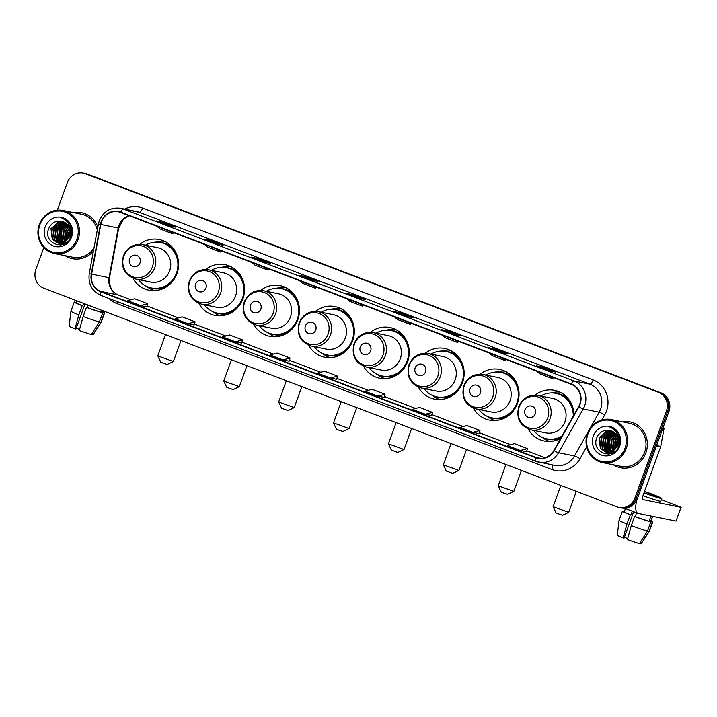 <?xml version="1.0" encoding="UTF-8"?>
<svg xmlns="http://www.w3.org/2000/svg" width="717" height="717" viewBox="0 0 717 717"><rect width="100%" height="100%" fill="white"/><g stroke="black" fill="none" stroke-linecap="round" stroke-linejoin="round"><path stroke-width="1.08" d="M528.187 429.026A25.857 24.45 -78.5 0 0 544.302 441.036A25.857 24.45 -78.5 0 0 560.757 438.32M473.292 408.081A25.857 24.45 -78.5 0 0 489.397 420.09A25.857 24.45 -78.5 0 0 517.423 403.483A25.857 24.45 -78.5 0 0 499.695 369.416A25.857 24.45 -78.5 0 0 480.175 374.193M418.396 387.135A25.857 24.45 -78.5 0 0 434.502 399.145A25.857 24.45 -78.5 0 0 462.519 382.537A25.857 24.45 -78.5 0 0 444.791 348.471A25.857 24.45 -78.5 0 0 425.28 353.248M363.492 366.199A25.857 24.45 -78.5 0 0 379.607 378.209A25.857 24.45 -78.5 0 0 407.623 361.592A25.857 24.45 -78.5 0 0 389.896 327.526A25.857 24.45 -78.5 0 0 370.375 332.303M308.597 345.253A25.857 24.45 -78.5 0 0 324.702 357.263A25.857 24.45 -78.5 0 0 352.719 340.647A25.857 24.45 -78.5 0 0 334.991 306.58A25.857 24.45 -78.5 0 0 315.48 311.357M253.693 324.308A25.857 24.45 -78.5 0 0 269.807 336.318A25.857 24.45 -78.5 0 0 297.824 319.701A25.857 24.45 -78.5 0 0 280.096 285.635A25.857 24.45 -78.5 0 0 260.576 290.412M198.797 303.363A25.857 24.45 -78.5 0 0 214.903 315.372A25.857 24.45 -78.5 0 0 242.929 298.756A25.857 24.45 -78.5 0 0 225.192 264.698A25.857 24.45 -78.5 0 0 205.68 269.467M132.851 278.205A25.857 24.45 -78.5 0 0 148.957 290.215A25.857 24.45 -78.5 0 0 176.974 273.598A25.857 24.45 -78.5 0 0 159.246 239.532A25.857 24.45 -78.5 0 0 139.734 244.309M573.95 414.928A25.857 24.45 -78.5 0 0 554.591 390.353A25.857 24.45 -78.5 0 0 535.07 395.13M609.181 438.481A19.511 18.454 -78.5 0 0 608.374 449.649A19.511 18.454 -78.5 0 1 609.181 438.481M608.572 450.491A19.511 18.454 -78.5 0 0 609.011 451.97A19.511 18.454 -78.5 0 1 608.572 450.491M609.782 453.915A19.511 18.454 -78.5 0 1 609.316 452.812A19.511 18.454 -78.5 0 0 609.782 453.915L608.76 452.732A20.004 18.911 -78.5 0 0 609.307 454.004M61.053 229.377A19.511 18.454 -78.5 0 0 60.246 240.536A19.511 18.454 -78.5 0 1 61.053 229.377M60.443 241.378A19.511 18.454 -78.5 0 0 60.882 242.866A19.511 18.454 -78.5 0 1 60.443 241.378M61.187 243.708A19.511 18.454 -78.5 0 0 61.662 244.811A19.511 18.454 -78.5 0 1 61.187 243.708M616.073 430.442A19.511 18.454 -78.5 0 0 615.365 431.087A19.511 18.454 -78.5 0 1 616.073 430.442M612.963 433.875A19.511 18.454 -78.5 0 0 611.951 435.452A19.511 18.454 -78.5 0 1 612.963 433.875M611.198 436.877A19.511 18.454 -78.5 0 0 610.427 438.741A19.511 18.454 -78.5 0 1 611.198 436.877M67.945 221.329A19.511 18.454 -78.5 0 0 67.237 221.983A19.511 18.454 -78.5 0 1 67.945 221.329M64.844 224.771A19.511 18.454 -78.5 0 0 63.822 226.348A19.511 18.454 -78.5 0 1 64.844 224.771M63.069 227.773A19.511 18.454 -78.5 0 0 62.298 229.628A19.511 18.454 -78.5 0 1 63.069 227.773M43.791 247.598L35.85 269.52A14.636 13.838 -78.5 0 0 43.827 288.207L616.978 506.856A14.636 13.838 -78.5 0 0 619.049 507.457L621.531 507.968A14.636 13.838 -78.5 0 0 637.395 498.557L668.907 411.513A14.636 13.838 -78.5 0 0 660.931 392.826L87.779 174.168A14.636 13.838 -78.5 0 0 85.708 173.577L84.463 173.317A14.636 13.838 -78.5 0 1 86.533 173.917A14.636 13.838 -78.5 0 0 84.463 173.317L83.217 173.066A14.636 13.838 -78.5 0 0 67.362 182.468L57.342 210.153M619.049 507.457A14.636 13.838 -78.5 0 0 634.904 498.055L666.416 411.011A14.636 13.838 -78.5 0 0 658.439 392.324L86.533 173.917L659.685 392.575A14.636 13.838 -78.5 0 1 667.661 411.262A14.636 13.838 -78.5 0 0 659.685 392.575L660.931 392.826M634.904 498.055L636.149 498.306L667.661 411.262L636.149 498.306A14.636 13.838 -78.5 0 1 620.286 507.717A14.636 13.838 -78.5 0 0 636.149 498.306L637.395 498.557M65.148 255.691A23.419 22.137 -78.5 0 0 72.408 258.658A23.419 22.137 -78.5 0 0 93.389 251.165A23.419 22.137 -78.5 0 1 72.408 258.658A23.419 22.137 -78.5 0 1 65.148 255.691M613.277 464.795A23.419 22.137 -78.5 0 0 620.537 467.762A23.419 22.137 -78.5 0 0 645.909 452.723A23.419 22.137 -78.5 0 0 629.858 421.865A23.419 22.137 -78.5 0 0 622.015 421.766A23.419 22.137 -78.5 0 1 629.858 421.865L629.858 421.865A23.419 22.137 -78.5 0 1 645.909 452.723A23.419 22.137 -78.5 0 1 620.537 467.762A23.419 22.137 -78.5 0 1 613.277 464.795M101.5 221.822A15.613 14.761 101.5 0 1 118.413 211.793A15.613 14.761 101.5 0 1 120.617 212.429L571.198 384.33A15.613 14.761 101.5 0 1 578.574 406.727L553.891 450.491A15.613 14.761 101.5 0 1 538.108 458.055A15.613 14.761 101.5 0 1 535.904 457.419L100.846 291.443A15.613 14.761 101.5 0 1 91.633 274.145L100.783 224.448A15.613 14.761 101.5 0 1 101.5 221.822M101.151 221.696A15.998 15.129 -78.5 0 0 100.425 224.385L91.265 274.073A15.998 15.129 -78.5 0 0 100.712 291.81L535.778 457.787A15.998 15.129 -78.5 0 0 554.214 450.688L578.888 406.915A15.998 15.129 -78.5 0 0 571.332 383.962L120.752 212.071A15.998 15.129 -78.5 0 0 101.151 221.696M608.894 446.512A19.511 18.454 101.5 0 1 610.113 438.67A19.511 18.454 101.5 0 1 610.292 438.186M60.775 237.408A19.511 18.454 101.5 0 1 61.985 229.565A19.511 18.454 101.5 0 1 62.164 229.082M63.06 227.11A19.511 18.454 101.5 0 1 63.661 226.034M64.36 224.941A19.511 18.454 101.5 0 1 64.781 224.358M65.166 223.856A19.511 18.454 101.5 0 1 65.776 223.121M67.066 221.777A19.511 18.454 101.5 0 1 67.765 221.159L66.824 221.508M611.189 436.214A19.511 18.454 101.5 0 1 611.789 435.147M612.488 434.054A19.511 18.454 101.5 0 1 612.91 433.462M613.295 432.96A19.511 18.454 101.5 0 1 613.904 432.234M615.195 430.89A19.511 18.454 101.5 0 1 615.894 430.263M549.195 370.77L555.424 372.033L542.473 367.095L536.253 365.831L549.195 370.77M542.124 368.063L542.473 367.095M501.721 352.656L507.95 353.92L494.999 348.982L488.779 347.718L501.721 352.656M494.649 349.95L494.999 348.982M454.246 334.543L460.475 335.807L447.525 330.869L441.305 329.605L454.246 334.543M447.175 331.837L447.525 330.869M406.772 316.43L413.001 317.694L400.05 312.755L393.821 311.492L406.772 316.43M399.701 313.723L400.05 312.755M169.391 225.873L175.62 227.137L162.669 222.198L156.449 220.935L169.391 225.873M162.32 223.166L162.669 222.198M216.875 243.986L223.095 245.25L210.153 240.312L203.924 239.048L216.875 243.986L203.987 239.066A3.899 1.255 110.9 0 0 203.924 239.048M209.794 241.279L210.153 240.312M264.349 262.099L270.569 263.363L257.627 258.425L251.398 257.161L264.349 262.099M257.269 259.393L257.627 258.425M311.823 280.213L318.052 281.476L305.101 276.529L298.872 275.265L311.823 280.213M304.752 277.506L305.101 276.529M359.298 298.317L365.527 299.581L352.576 294.642L346.347 293.378L359.298 298.317M352.226 295.619L352.576 294.642M97.844 227.002A23.419 22.137 -78.5 0 0 81.729 212.761A23.419 22.137 -78.5 0 0 73.887 212.662A23.419 22.137 -78.5 0 1 81.729 212.761A23.419 22.137 -78.5 0 1 97.844 227.002M658.439 392.324L85.287 173.666A14.636 13.838 -78.5 0 0 83.217 173.066M425.387 414.265L431.553 415.51L432.494 412.374L419.544 407.435L412.445 409.326L425.387 414.265L432.494 412.374M472.87 432.369L479.028 433.624L479.969 430.487L467.018 425.548L459.92 427.431L472.87 432.369L479.969 430.487M520.345 450.482L527.443 448.6L514.492 443.653L507.394 445.544L520.345 450.482L526.511 451.728M282.964 359.925L289.13 361.18L290.062 358.034L277.12 353.096L270.013 354.987L282.964 359.925L290.062 358.034M235.49 341.812L242.588 339.93L229.646 334.982L222.539 336.873L235.49 341.812L241.656 343.058M188.015 323.699L194.182 324.953L195.114 321.816L182.163 316.878L175.065 318.76L188.015 323.699L195.114 321.816M140.541 305.594L146.698 306.84L147.639 303.703L134.688 298.765L127.59 300.656L140.541 305.594L147.639 303.703M377.913 396.151L384.079 397.397L385.02 394.26L372.069 389.322L364.971 391.213L377.913 396.151L385.02 394.26M330.438 378.038L336.667 379.302L337.546 376.147L324.595 371.209L317.488 373.1L330.438 378.038L337.546 376.147M346.983 298.792L349.878 301.364L362.829 306.302L363.367 305.039M359.934 303.73L362.829 306.302M299.509 280.679L302.404 283.251L315.346 288.189L315.892 286.925M312.46 285.617L315.346 288.189M252.034 262.565L254.929 265.138L267.871 270.076L268.409 268.821M264.985 267.513L267.871 270.076M204.56 244.461L207.455 247.024L220.397 251.963L220.935 250.708M217.511 249.399L220.397 251.963M157.086 226.348L159.972 228.911L172.922 233.859L173.46 232.595M170.037 231.286L172.922 233.859M394.467 316.905L397.352 319.477L410.303 324.416L410.841 323.152M407.408 321.843L410.303 324.416M441.941 335.018L444.827 337.582L457.778 342.529L458.315 341.265M454.883 339.957L457.778 342.529M489.415 353.131L492.301 355.695L505.252 360.633L505.79 359.378M502.366 358.07L505.252 360.633M536.89 371.236L539.776 373.808L552.726 378.746L553.264 377.492M549.84 376.183L552.726 378.746M242.588 339.93L241.656 343.067M527.443 448.6L526.502 451.737M79.587 329.408A9.76 0.493 19.9 0 0 76.208 328.261M76.8 300.781L76.092 302.744A14.152 0.717 19.9 0 0 82.787 305.836L82.159 305.702L78.843 314.871L74.971 328.834L75.93 329.031L85.018 303.918M83.154 316.511A16.097 0.807 19.9 0 0 99.376 321.933L91.337 334.507A12.682 0.636 19.9 0 1 79.282 330.483L83.154 316.511L86.47 307.351L87.107 307.476L87.985 305.048M87.107 307.476A14.152 0.717 19.9 0 0 100.945 312.101L102.692 312.773L99.376 321.933M101.617 310.246L100.945 312.101M91.48 334.283L92.887 334.821L100.936 322.247L104.252 313.087L102.504 312.424L103.087 310.811M102.504 312.424A14.152 0.717 19.9 0 0 102.692 312.37L103.239 310.873M74.971 328.834A12.682 0.636 19.9 0 1 69.173 326.154L70.938 311.25A16.097 0.807 19.9 0 1 70.938 311.241L74.254 302.081A16.097 0.807 19.9 0 1 74.532 302.027L76.127 302.637M74.254 302.081A16.097 0.807 19.9 0 0 82.159 305.702M86.47 307.351A16.097 0.807 19.9 0 0 102.692 312.773M104.252 313.087A16.097 0.807 19.9 0 0 104.53 313.042A16.097 0.807 19.9 0 0 102.827 312.012M70.938 311.25A16.097 0.807 19.9 0 0 78.843 314.871M100.936 322.247A16.097 0.807 19.9 0 0 101.214 322.211A16.097 0.807 19.9 0 0 101.214 322.202L104.53 313.042M92.887 334.821A12.682 0.636 19.9 0 0 93.022 334.794L101.214 322.211M83.665 303.408L82.787 305.836M76.952 238.994A20.981 19.834 -78.5 0 0 65.525 212.214A20.981 19.834 -78.5 0 0 39.829 224.833A20.981 19.834 -78.5 0 0 51.257 251.613A20.981 19.834 -78.5 0 0 76.952 238.994M78.126 239.388A21.958 20.757 -78.5 0 0 63.069 210.466A21.958 20.757 -78.5 0 0 39.283 224.573A21.958 20.757 -78.5 0 0 54.331 253.495A21.958 20.757 -78.5 0 0 78.126 239.388M97.279 230.049A21.958 20.757 -78.5 0 0 81.442 214.195L63.069 210.466M61.474 221.571A21.958 20.757 -78.5 0 0 61.053 222.091M60.846 222.369A21.958 20.757 -78.5 0 0 59.941 223.659M59.529 224.331A21.958 20.757 -78.5 0 0 57.647 228.302M70.033 238.573L69.952 236.09M70.526 233.231L71.843 230.524M70.436 237.829L71.96 231.25M68.133 238.662L68.751 232.281L69.934 230.023M68.518 238.053L70.033 230.757M66.771 240.329L66.771 231.878L69.37 227.916M67.093 239.989L67.273 231.976L69.522 228.365M65.525 241.387L64.799 231.474L68.671 226.42M65.83 241.163L65.292 231.573L68.85 226.76M64.351 242.122L62.818 231.071L67.9 225.237M64.638 241.961L63.311 231.179L68.097 225.514M63.213 242.642L62.146 241.432L60.846 230.677L67.084 224.278M63.499 242.525L62.639 241.539L61.339 230.775L67.29 224.502M62.119 242.982L60.165 241.037L58.866 230.274L66.233 223.489M62.388 242.911L60.667 241.136L59.359 230.372L66.457 223.668M61.044 243.188L58.194 240.634L56.894 229.87L65.355 222.826M61.312 243.153L58.686 240.733L57.387 229.969L65.579 222.978M63.947 244.067L61.931 243.888M59.995 243.269L56.213 240.231L54.913 229.467L63.365 222.431L64.449 222.297M60.255 243.26L56.706 240.329L55.406 229.574L64.682 222.413A20.004 18.911 -78.5 0 0 64.055 223.148M67.264 241.961L63.661 243.484L59.215 243.305M58.973 243.233L54.241 239.828L52.933 229.073L61.393 222.028L63.526 221.867M65.695 243.144L59.95 243.484M59.224 243.251L54.734 239.926L53.434 229.171L61.886 222.127L63.759 221.965M70.042 233.007A11.024 10.423 -78.5 0 0 61.841 221.365A11.024 10.423 -78.5 0 0 60.855 221.221C55.424 220.755 51.445 223.05 48.908 228.123C41.936 243.43 66.045 252.205 70.965 236.646C72.551 232.317 72.274 228.131 70.123 224.089C68.088 220.809 65.247 218.748 61.617 217.896C68.115 220.935 70.92 225.972 70.042 233.007L69.477 235.911L61.689 243.081L57.978 243.081L52.26 239.424L50.961 228.669L59.412 221.625L62.576 221.544M70.338 230.103L69.97 236.01L62.182 243.18L57.978 243.081M58.22 243.126L52.753 239.532L51.454 228.768L59.905 221.732L62.818 221.616M70.311 229.503L71.243 228.427M70.365 230.229L71.413 228.875M69.988 227.352L70.526 226.913M70.087 227.8L70.705 227.253M69.191 225.057L71.978 231.421M68.796 224.26L71.718 228.472M60.855 221.221L61.85 221.365M45.18 226.877A14.932 14.116 -78.5 0 0 53.318 245.94A14.932 14.116 -78.5 0 0 71.601 236.951A14.932 14.116 -78.5 0 0 63.463 217.896A14.932 14.116 -78.5 0 0 45.18 226.877M54.331 253.495L72.704 257.224A21.958 20.757 -78.5 0 0 93.954 248.118M54.205 226.689L57.96 222.27M60.425 245.008L58.902 243.26M58.767 243.072L58.211 242.221M57.889 241.638L56.32 236.485M58.158 227.495L61.913 223.077M62.513 222.62L63.517 221.965M66.098 220.764L66.995 220.486M62.558 243.637L62.254 243.171M61.841 242.436L60.273 237.291M62.11 228.293L65.865 223.874M67.739 222.611L68.698 222.118M61.626 244.82L60.542 243.493M60.38 243.251L59.789 242.31M59.412 241.593L58.991 229.772L63.257 223.74M63.965 223.175L64.889 222.539M61.393 241.996L60.963 230.166L65.238 224.134M173.38 361.529L167.142 364.442L162.849 363.044L160.725 362.112L157.794 355.892L173.38 361.529L180.989 340.53M139.985 262.933A5.853 5.539 -78.5 0 0 136.795 255.458A5.853 5.539 -78.5 0 0 129.625 258.98A5.853 5.539 -78.5 0 0 132.815 266.455A5.853 5.539 -78.5 0 0 139.985 262.933M135.683 279.056L150.606 282.086A17.567 16.608 -78.5 0 0 169.642 270.802A17.567 16.608 -78.5 0 0 157.597 247.661L142.674 244.631C133.64 243.529 127.205 247.284 123.378 255.906C120.635 267.602 124.74 275.319 135.683 279.056A17.567 16.608 -78.5 0 0 154.72 267.773A17.567 16.608 -78.5 0 0 142.674 244.631M138.471 279.621A23.177 21.913 -78.5 0 0 151.359 287.965A23.177 21.913 -78.5 0 0 176.472 273.078A23.177 21.913 -78.5 0 0 160.581 242.543A23.177 21.913 -78.5 0 0 145.461 245.196M151.359 287.965L151.986 288.091A23.177 21.913 -78.5 0 0 177.09 273.204A23.177 21.913 -78.5 0 0 177.744 271.125M178.309 268.346A23.177 21.913 -78.5 0 0 161.208 242.669L160.581 242.543M165.484 334.615L157.794 355.892M154.406 290.663A25.373 23.984 101.5 0 1 147.532 287.006L146.913 286.522M155.93 242.14L156.691 241.934A25.373 23.984 101.5 0 1 164.444 241.253M233.088 389.6L226.671 387.279L223.749 381.05L239.344 386.669L233.088 389.6M205.931 288.091A5.853 5.539 -78.5 0 0 202.741 280.616A5.853 5.539 -78.5 0 0 195.571 284.138A5.853 5.539 -78.5 0 0 198.761 291.613A5.853 5.539 -78.5 0 0 205.931 288.091M201.638 304.214L216.552 307.243A17.567 16.608 -78.5 0 0 235.588 295.96A17.567 16.608 -78.5 0 0 223.543 272.818L208.629 269.789C199.586 268.687 193.151 272.442 189.324 281.064C186.581 292.76 190.686 300.477 201.638 304.214A17.567 16.608 -78.5 0 0 220.666 292.93A17.567 16.608 -78.5 0 0 208.629 269.789M204.417 304.779A23.177 21.913 -78.5 0 0 217.305 313.123A23.177 21.913 -78.5 0 0 242.418 298.236A23.177 21.913 -78.5 0 0 226.527 267.701A23.177 21.913 -78.5 0 0 211.407 270.354M217.305 313.123L217.932 313.248A23.177 21.913 -78.5 0 0 243.045 298.362A23.177 21.913 -78.5 0 0 243.69 296.282M244.255 293.504A23.177 21.913 -78.5 0 0 227.155 267.826L226.527 267.701M220.352 315.821A25.373 23.984 101.5 0 1 213.487 312.164L212.859 311.68M221.876 267.298L222.637 267.091A25.373 23.984 101.5 0 1 230.39 266.41M287.983 410.536L281.575 408.215L278.644 401.986L294.239 407.615L287.983 410.536M260.827 309.036A5.853 5.539 -78.5 0 0 257.636 301.561A5.853 5.539 -78.5 0 0 250.466 305.083A5.853 5.539 -78.5 0 0 253.657 312.558A5.853 5.539 -78.5 0 0 260.827 309.036M256.534 325.159L271.456 328.189A17.567 16.608 -78.5 0 0 290.484 316.905A17.567 16.608 -78.5 0 0 278.447 293.764L263.524 290.735C254.49 289.632 248.055 293.387 244.219 302.009C241.477 313.705 245.581 321.422 256.534 325.159A17.567 16.608 -78.5 0 0 275.57 313.876A17.567 16.608 -78.5 0 0 263.524 290.735M259.312 325.724A23.177 21.913 -78.5 0 0 272.209 334.068A23.177 21.913 -78.5 0 0 297.322 319.182A23.177 21.913 -78.5 0 0 281.431 288.646A23.177 21.913 -78.5 0 0 266.303 291.299M272.209 334.068L272.827 334.194A23.177 21.913 -78.5 0 0 297.94 319.307A23.177 21.913 -78.5 0 0 298.595 317.228M299.159 314.449A23.177 21.913 -78.5 0 0 282.05 288.772L281.431 288.646M275.256 336.766A25.373 23.984 101.5 0 1 268.382 333.109L267.764 332.625M276.78 288.243L277.533 288.037A25.373 23.984 101.5 0 1 285.285 287.347M349.125 428.569L342.887 431.482L338.594 430.092L336.47 429.16L333.548 422.931L349.125 428.569L356.734 407.579M315.731 329.981A5.853 5.539 -78.5 0 0 312.54 322.507A5.853 5.539 -78.5 0 0 305.37 326.029A5.853 5.539 -78.5 0 0 308.561 333.504A5.853 5.539 -78.5 0 0 315.731 329.981M311.429 346.105L326.352 349.134A17.567 16.608 -78.5 0 0 345.388 337.85A17.567 16.608 -78.5 0 0 333.342 314.709L318.42 311.68C309.385 310.578 302.95 314.333 299.123 322.946C296.381 334.642 300.486 342.359 311.429 346.105A17.567 16.608 -78.5 0 0 330.465 334.821A17.567 16.608 -78.5 0 0 318.42 311.68M314.216 346.67A23.177 21.913 -78.5 0 0 327.104 355.014A23.177 21.913 -78.5 0 0 352.217 340.118A23.177 21.913 -78.5 0 0 336.327 309.592A23.177 21.913 -78.5 0 0 321.207 312.245M327.104 355.014L327.732 355.139A23.177 21.913 -78.5 0 0 352.836 340.252A23.177 21.913 -78.5 0 0 353.49 338.164M354.055 335.386A23.177 21.913 -78.5 0 0 336.954 309.717L336.327 309.592M341.229 401.663L333.548 422.931M330.152 357.711A25.373 23.984 101.5 0 1 323.277 354.055L322.659 353.571M331.675 309.179L332.437 308.982A25.373 23.984 101.5 0 1 340.19 308.292M397.783 452.427L391.374 450.106L388.444 443.877L404.038 449.496L397.783 452.427M370.626 350.918A5.853 5.539 -78.5 0 0 367.436 343.452A5.853 5.539 -78.5 0 0 360.266 346.974A5.853 5.539 -78.5 0 0 363.456 354.44A5.853 5.539 -78.5 0 0 370.626 350.918M366.333 367.05L381.256 370.08A17.567 16.608 -78.5 0 0 400.283 358.796A17.567 16.608 -78.5 0 0 388.247 335.655L373.324 332.625C364.281 331.514 357.855 335.269 354.019 343.891C351.276 355.587 355.381 363.304 366.333 367.05A17.567 16.608 -78.5 0 0 385.361 355.766A17.567 16.608 -78.5 0 0 373.324 332.625M369.112 367.615A23.177 21.913 -78.5 0 0 382.009 375.95A23.177 21.913 -78.5 0 0 407.113 361.063A23.177 21.913 -78.5 0 0 391.231 330.537A23.177 21.913 -78.5 0 0 376.102 333.19M382.009 375.95L382.627 376.084A23.177 21.913 -78.5 0 0 407.74 361.189A23.177 21.913 -78.5 0 0 408.385 359.109M408.95 356.331A23.177 21.913 -78.5 0 0 391.849 330.662L391.231 330.537M385.056 378.648A25.373 23.984 101.5 0 1 378.182 374.991L377.563 374.516M386.571 330.125L387.332 329.928A25.373 23.984 101.5 0 1 395.085 329.237M452.687 473.372L446.27 471.051L443.339 464.822L458.934 470.442L452.687 473.372M425.522 371.863A5.853 5.539 -78.5 0 0 422.34 364.388A5.853 5.539 -78.5 0 0 415.17 367.911A5.853 5.539 -78.5 0 0 418.352 375.385A5.853 5.539 -78.5 0 0 425.522 371.863M421.229 387.987L436.151 391.025A17.567 16.608 -78.5 0 0 455.187 379.732A17.567 16.608 -78.5 0 0 443.142 356.6L428.219 353.571C419.185 352.459 412.75 356.215 408.914 364.836C406.172 376.533 410.276 384.249 421.229 387.987A17.567 16.608 -78.5 0 0 440.265 376.703A17.567 16.608 -78.5 0 0 428.219 353.571M424.016 388.551A23.177 21.913 -78.5 0 0 436.904 396.895A23.177 21.913 -78.5 0 0 462.017 382.009A23.177 21.913 -78.5 0 0 446.126 351.482A23.177 21.913 -78.5 0 0 430.998 354.135M436.904 396.895L437.522 397.021A23.177 21.913 -78.5 0 0 462.635 382.134A23.177 21.913 -78.5 0 0 463.29 380.055M463.854 377.276A23.177 21.913 -78.5 0 0 446.745 351.608L446.126 351.482M451.029 443.554L443.339 464.822M439.951 399.593A25.373 23.984 101.5 0 1 433.077 395.936L432.459 395.461M441.475 351.07L442.228 350.873A25.373 23.984 101.5 0 1 449.98 350.183M513.82 491.405L507.582 494.318L503.289 492.929L501.165 491.996L498.243 485.767L513.82 491.405L521.429 470.406M480.426 392.808A5.853 5.539 -78.5 0 0 477.235 385.334A5.853 5.539 -78.5 0 0 470.065 388.856A5.853 5.539 -78.5 0 0 473.256 396.331A5.853 5.539 -78.5 0 0 480.426 392.808M476.133 408.932L491.055 411.961A17.567 16.608 -78.5 0 0 510.083 400.678A17.567 16.608 -78.5 0 0 498.037 377.536L483.124 374.507C474.08 373.405 467.645 377.16 463.818 385.782C461.076 397.478 465.181 405.195 476.133 408.932A17.567 16.608 -78.5 0 0 495.16 397.648A17.567 16.608 -78.5 0 0 483.124 374.507M478.911 409.497A23.177 21.913 -78.5 0 0 491.799 417.841A23.177 21.913 -78.5 0 0 516.912 402.954A23.177 21.913 -78.5 0 0 501.022 372.419A23.177 21.913 -78.5 0 0 485.902 375.072M491.799 417.841L492.427 417.966A23.177 21.913 -78.5 0 0 517.54 403.079A23.177 21.913 -78.5 0 0 518.185 401M518.749 398.222A23.177 21.913 -78.5 0 0 501.649 372.544L501.022 372.419M505.933 464.491L498.243 485.767M494.847 420.538A25.373 23.984 101.5 0 1 487.981 416.882L487.363 416.407M496.37 372.015L497.132 371.809A25.373 23.984 101.5 0 1 504.885 371.128M562.478 515.263L556.069 512.933L553.139 506.713L568.733 512.332L562.478 515.263M535.321 413.754A5.853 5.539 -78.5 0 0 532.131 406.279A5.853 5.539 -78.5 0 0 524.961 409.801A5.853 5.539 -78.5 0 0 528.151 417.276A5.853 5.539 -78.5 0 0 535.321 413.754M531.028 429.877L545.951 432.907A17.567 16.608 -78.5 0 0 564.978 421.623A17.567 16.608 -78.5 0 0 552.941 398.482L538.019 395.452C528.985 394.35 522.55 398.105 518.714 406.727C515.971 418.423 520.076 426.14 531.028 429.877A17.567 16.608 -78.5 0 0 550.064 418.594A17.567 16.608 -78.5 0 0 538.019 395.452M573.268 416.138A23.177 21.913 -78.5 0 0 555.926 393.364A23.177 21.913 -78.5 0 0 540.797 396.017M573.887 415.035A23.177 21.913 -78.5 0 0 556.544 393.49L555.926 393.364M533.807 430.442A23.177 21.913 -78.5 0 0 546.704 438.786L547.322 438.912A23.177 21.913 -78.5 0 0 561.671 436.698M546.704 438.786A23.177 21.913 -78.5 0 0 562.083 435.981M549.751 441.484A25.373 23.984 101.5 0 1 542.877 437.827L542.258 437.343M551.274 392.961L552.027 392.755A25.373 23.984 101.5 0 1 559.78 392.074M636.741 500.099A19.511 6.274 110.9 0 0 637.897 513.309A19.511 6.274 110.9 0 0 638.211 513.408L676.041 521.089L681.016 507.34L643.194 499.659A4.876 1.568 -69.1 0 1 643.113 499.641A4.876 1.568 -69.1 0 1 643.292 494.766L660.635 446.861L656.422 446.001M681.016 507.34L676.041 521.089M681.15 507.349L661.307 499.686M663.297 427.018A2.438 2.303 101.5 0 1 663.924 429.187L660.742 446.449A2.438 2.303 101.5 0 1 660.635 446.861M644.027 492.722A12.198 0.618 19.9 0 0 657.614 496.998A12.198 0.618 19.9 0 0 650.032 493.637A12.198 0.618 19.9 0 0 644.44 491.584M627.716 538.512A9.76 0.493 19.9 0 0 624.337 537.365M625.412 508.55L624.22 511.848A14.152 0.717 19.9 0 0 630.915 514.94L630.288 514.815L626.963 523.975L623.1 537.947L624.059 538.135L633.631 511.687M631.283 525.624A16.097 0.807 19.9 0 0 647.505 531.046L639.456 543.62A12.682 0.636 19.9 0 1 627.411 539.587L631.283 525.624L634.599 516.455L635.235 516.59L636.597 512.816M635.235 516.59A14.152 0.717 19.9 0 0 649.073 521.214L650.821 521.877L647.505 531.046M639.6 543.396L641.016 543.934L649.055 531.36L652.371 522.191L650.624 521.528L652.282 516.948A14.152 0.717 19.9 0 1 650.731 516.634L649.073 521.214M650.624 521.528A14.152 0.717 19.9 0 0 650.821 521.483L652.685 516.348M642.988 495.689A16.59 0.834 19.9 0 0 660.742 501.237L661.737 498.485A16.59 0.834 19.9 0 0 651.439 493.914A16.59 0.834 19.9 0 0 644.52 491.369M643.956 492.929A16.59 0.834 19.9 0 0 661.737 498.485M623.1 537.947A12.682 0.636 19.9 0 1 617.301 535.267L619.058 520.363A16.097 0.807 19.9 0 1 619.067 520.354L622.383 511.185A16.097 0.807 19.9 0 1 622.661 511.14L624.256 511.741M622.383 511.185A16.097 0.807 19.9 0 0 630.288 514.815M634.599 516.455A16.097 0.807 19.9 0 0 650.821 521.877M652.371 522.191A16.097 0.807 19.9 0 0 652.658 522.146A16.097 0.807 19.9 0 0 650.955 521.116M619.058 520.363A16.097 0.807 19.9 0 0 626.963 523.975M649.055 531.36A16.097 0.807 19.9 0 0 649.333 531.315A16.097 0.807 19.9 0 0 649.342 531.306L652.658 522.146M641.016 543.934A12.682 0.636 19.9 0 0 641.15 543.898L649.333 531.315M632.277 511.167L630.915 514.94M625.072 448.107A20.981 19.834 -78.5 0 0 613.644 421.327A20.981 19.834 -78.5 0 0 587.958 433.946A20.981 19.834 -78.5 0 0 599.385 460.726A20.981 19.834 -78.5 0 0 625.072 448.107M626.255 448.501A21.958 20.757 -78.5 0 0 611.198 419.57A21.958 20.757 -78.5 0 0 587.411 433.677A21.958 20.757 -78.5 0 0 602.459 462.599A21.958 20.757 -78.5 0 0 626.255 448.501M602.459 462.599L620.823 466.328A21.958 20.757 -78.5 0 0 644.619 452.23A21.958 20.757 -78.5 0 0 629.562 423.299L611.198 419.57M609.602 430.675A21.958 20.757 -78.5 0 0 609.181 431.204M608.975 431.473A21.958 20.757 -78.5 0 0 608.07 432.772M607.658 433.444A21.958 20.757 -78.5 0 0 605.775 437.406M618.153 447.686L618.072 445.194M618.654 442.335L619.972 439.638M618.565 446.933L620.08 440.355M616.262 447.775L616.88 441.385L618.063 439.136M616.647 447.157L618.162 439.862M614.89 449.434L614.899 440.982L617.498 437.029M615.222 449.102L615.392 441.089L617.651 437.478M613.653 450.5L612.927 440.588L616.799 435.524M613.958 450.267L613.42 440.686L616.978 435.864M612.479 451.235L610.947 440.184L616.028 434.35M612.766 451.074L611.44 440.283L616.226 434.619M611.341 451.746L610.275 450.545L608.975 439.781L615.213 433.391M611.619 451.638L610.767 450.643L609.468 439.88L615.419 433.615M610.239 452.095L608.294 450.142L606.994 439.378L614.361 432.593M610.517 452.024L608.787 450.24L607.487 439.485L614.577 432.781M609.172 452.293L606.322 449.738L605.014 438.983L613.483 431.939M609.432 452.257L606.815 449.837L605.515 439.082L613.707 432.091M612.076 453.18L610.059 452.992M608.124 452.373L604.341 449.335L603.042 438.58L611.493 431.535L612.578 431.401M608.383 452.364L604.834 449.442L603.535 438.679L612.811 431.526A20.004 18.911 -78.5 0 0 612.175 432.252M615.392 451.065L611.789 452.588L607.344 452.409M607.102 452.337L602.361 448.941L601.061 438.177L609.513 431.141L611.655 430.98M613.824 452.248L608.079 452.588M607.353 452.355L602.863 449.039L601.554 438.275L610.006 431.24L611.888 431.069M618.171 442.111A11.024 10.423 -78.5 0 0 609.961 430.478A11.024 10.423 -78.5 0 0 608.984 430.325C603.553 429.859 599.573 432.163 597.028 437.227C590.064 452.535 614.164 461.309 619.085 445.759C620.671 441.43 620.393 437.236 618.251 433.193C616.217 429.922 613.376 427.861 609.737 427.009C616.235 430.039 619.049 435.076 618.171 442.111L617.606 445.015L609.808 452.194L606.098 452.194L600.389 448.537L599.089 437.773L607.541 430.738L610.705 430.657M618.466 439.207L618.099 445.114L610.31 452.293L606.098 452.194M606.349 452.239L600.882 448.636L599.582 437.872L608.034 430.836L610.947 430.729M618.439 438.607L619.371 437.531M618.493 439.333L619.533 437.979M618.108 436.456L618.646 436.026M618.215 436.913L618.834 436.366M617.319 434.17L620.106 440.525M616.925 433.373L619.846 437.576M608.984 430.325L609.979 430.478M593.309 435.99A14.932 14.116 -78.5 0 0 601.446 455.044A14.932 14.116 -78.5 0 0 619.721 446.064A14.932 14.116 -78.5 0 0 611.592 427.009A14.932 14.116 -78.5 0 0 593.309 435.99M602.334 435.802L606.08 431.374M608.545 454.112L607.03 452.364M606.896 452.185L606.34 451.334M606.008 450.742L604.449 445.589M606.286 436.599L610.033 432.181M610.642 431.724L611.646 431.078M614.218 429.877L615.123 429.591M610.687 452.75L610.382 452.275M609.961 451.549L608.401 446.395M610.239 437.406L613.994 432.987M615.93 431.688L616.817 431.231M608.5 452.355L607.917 451.414M607.541 450.697L607.12 438.876L611.386 432.844M612.094 432.279L613.017 431.643M614.953 430.612L615.876 430.254M609.513 451.101L609.091 439.279L613.358 433.247M87.779 174.168L85.287 173.666M668.907 411.513L666.416 411.011M129.024 215.647A15.613 14.761 -78.5 0 0 118.932 225.362A15.613 14.761 -78.5 0 0 118.215 227.988L109.065 277.685A15.613 14.761 -78.5 0 0 118.278 294.983L130.852 299.787M124.624 209.068A24.396 23.061 101.5 0 1 142.593 208.038L593.174 379.938A4.876 1.568 -69.1 0 1 589.966 384.204L139.376 212.304A19.511 18.454 -78.5 0 0 136.624 211.506L120.689 208.271A19.511 18.454 101.5 0 1 123.441 209.068A4.876 1.568 110.9 0 0 120.752 212.071M593.174 379.938A24.396 23.061 101.5 0 1 606.465 411.083A24.396 23.061 101.5 0 1 604.7 414.928L601.877 419.929M578.888 406.915A4.876 0.511 29.4 0 0 583.235 408.959L599.179 412.194A19.511 18.454 -78.5 0 0 600.595 409.12A19.511 18.454 -78.5 0 0 589.966 384.204L574.021 380.969A19.511 18.454 101.5 0 1 583.235 408.959L558.561 452.732A19.511 18.454 101.5 0 1 538.826 462.187A19.511 18.454 101.5 0 1 536.074 461.389A4.876 1.568 110.9 0 1 535.993 461.363L554.77 465.423A19.511 18.454 -78.5 0 0 574.496 455.967L588.549 431.051M120.689 208.271C110.66 207.043 103.526 211.219 99.269 220.8L98.39 224.036L100.425 224.385M535.922 461.327L101.016 295.413A4.876 1.568 -69.1 0 1 100.936 295.395A4.876 1.568 -69.1 0 1 100.712 291.81M535.778 457.787A4.876 1.568 110.9 0 0 535.993 461.363L100.936 295.395C91.955 291.174 88.057 283.95 89.24 273.724L91.265 274.073M554.214 450.688A4.876 0.511 29.4 0 0 558.561 452.732L574.496 455.967A4.876 0.511 -150.6 0 1 580.017 458.701A24.396 23.061 101.5 0 1 551.911 469.527L116.853 303.551A24.396 23.061 101.5 0 1 109.056 298.496M571.332 383.962A4.876 1.568 -69.1 0 1 574.021 380.969L123.441 209.068L139.376 212.304A4.876 1.568 -69.1 0 0 142.593 208.038M586.658 446.924L580.017 458.701M589.482 429.393L599.179 412.194A4.876 0.511 -150.6 0 1 604.7 414.928M117.391 301.669A4.876 1.568 -69.1 0 1 116.853 303.551M552.413 464.948A4.876 1.568 -69.1 0 1 551.911 469.527M535.904 457.419L540.385 458.333M100.783 224.448L118.69 228.096L109.531 277.784L91.633 274.145M100.846 291.443L118.278 294.983A8.783 2.823 -69.1 0 1 118.422 295.028A8.783 2.823 -69.1 0 1 118.565 295.09M178.354 317.891L146.976 305.917L178.327 317.891M194.45 324.048L225.801 336.004L194.45 324.03M273.302 354.117L241.925 342.143L273.285 354.117M289.399 360.266L320.759 372.231L289.399 360.257M336.873 378.379L368.233 390.344M384.348 396.492L415.708 408.457L384.357 396.483M431.822 414.605L463.182 426.561L431.831 414.587M510.683 444.674L479.306 432.701L510.656 444.674M544.947 457.742L526.78 450.814L544.929 457.751M61.205 229.404A19.511 18.454 -78.5 0 0 60.64 231.241M60.031 234.925A19.511 18.454 -78.5 0 0 60.47 240.867M60.658 241.629A19.511 18.454 -78.5 0 0 61.07 243M61.348 243.744A19.511 18.454 -78.5 0 0 61.787 244.775M61.77 226.599A20.004 18.911 -78.5 0 0 60.622 229.207A20.004 18.911 -78.5 0 0 59.556 239.29M59.753 240.437A20.004 18.911 -78.5 0 0 60.228 242.364M60.345 242.74A20.004 18.911 -78.5 0 0 60.515 243.242M60.658 243.628A20.004 18.911 -78.5 0 0 61.187 244.9M66.824 220.352A20.004 18.911 -78.5 0 0 66.215 220.881M63.75 223.534A20.004 18.911 -78.5 0 0 62.415 225.461M152.354 267.065A16.133 15.254 -78.5 0 0 143.57 246.469A16.133 15.254 -78.5 0 0 123.808 256.175A16.133 15.254 -78.5 0 0 132.6 276.771A16.133 15.254 -78.5 0 0 152.354 267.065M149.728 287.562A23.392 22.119 -78.5 0 0 166.604 286.773M174.15 249.579A23.392 22.119 -78.5 0 0 158.923 242.274M218.3 292.222A16.133 15.254 -78.5 0 0 209.516 271.626A16.133 15.254 -78.5 0 0 189.754 281.333A16.133 15.254 -78.5 0 0 198.546 301.929A16.133 15.254 -78.5 0 0 218.3 292.222M215.674 312.72A23.392 22.119 -78.5 0 0 232.55 311.94M240.096 274.736A23.392 22.119 -78.5 0 0 224.869 267.432M273.204 313.168A16.133 15.254 -78.5 0 0 264.412 292.572A16.133 15.254 -78.5 0 0 244.658 302.278A16.133 15.254 -78.5 0 0 253.442 322.874A16.133 15.254 -78.5 0 0 273.204 313.168M270.569 333.665A23.392 22.119 -78.5 0 0 287.445 332.876M295.001 295.682A23.392 22.119 -78.5 0 0 279.764 288.377M328.099 334.113A16.133 15.254 -78.5 0 0 319.316 313.517A16.133 15.254 -78.5 0 0 299.554 323.224A16.133 15.254 -78.5 0 0 308.346 343.819A16.133 15.254 -78.5 0 0 328.099 334.113M325.473 354.61A23.392 22.119 -78.5 0 0 342.35 353.822M349.896 316.627A23.392 22.119 -78.5 0 0 334.669 309.323M383.003 355.058A16.133 15.254 -78.5 0 0 374.211 334.463A16.133 15.254 -78.5 0 0 354.449 344.169A16.133 15.254 -78.5 0 0 363.241 364.765A16.133 15.254 -78.5 0 0 383.003 355.058M380.368 375.556A23.392 22.119 -78.5 0 0 397.245 374.767M404.8 337.573A23.392 22.119 -78.5 0 0 389.564 330.268M437.899 376.004A16.133 15.254 -78.5 0 0 429.107 355.408A16.133 15.254 -78.5 0 0 409.353 365.114A16.133 15.254 -78.5 0 0 418.136 385.71A16.133 15.254 -78.5 0 0 437.899 376.004M435.273 396.492A23.392 22.119 -78.5 0 0 452.14 395.712M459.696 358.518A23.392 22.119 -78.5 0 0 444.459 351.213M492.794 396.94A16.133 15.254 -78.5 0 0 484.011 376.344A16.133 15.254 -78.5 0 0 464.249 386.051A16.133 15.254 -78.5 0 0 473.041 406.647A16.133 15.254 -78.5 0 0 492.794 396.94M490.168 417.437A23.392 22.119 -78.5 0 0 507.044 416.658M514.591 379.454A23.392 22.119 -78.5 0 0 499.364 372.15M547.698 417.886A16.133 15.254 -78.5 0 0 538.906 397.29A16.133 15.254 -78.5 0 0 519.153 406.996A16.133 15.254 -78.5 0 0 527.936 427.592A16.133 15.254 -78.5 0 0 547.698 417.886M545.063 438.383A23.392 22.119 -78.5 0 0 560.9 438.069M569.495 400.4A23.392 22.119 -78.5 0 0 554.259 393.095M656.566 445.598L660.742 446.449M663.924 429.187L662.607 428.918M609.333 438.517A19.511 18.454 -78.5 0 0 608.76 440.355M608.159 444.029A19.511 18.454 -78.5 0 0 608.59 449.971M608.778 450.733A19.511 18.454 -78.5 0 0 609.199 452.104M609.477 452.857A19.511 18.454 -78.5 0 0 609.916 453.888M609.898 435.712A20.004 18.911 -78.5 0 0 608.742 438.32A20.004 18.911 -78.5 0 0 607.684 448.403M607.882 449.541A20.004 18.911 -78.5 0 0 608.357 451.468M608.473 451.844A20.004 18.911 -78.5 0 0 608.643 452.346M614.953 429.456A20.004 18.911 -78.5 0 0 614.344 429.985M611.87 432.638A20.004 18.911 -78.5 0 0 610.543 434.574M98.39 224.036L89.24 273.724M109.531 277.784C109.047 286.818 112.004 292.563 118.422 295.028L130.879 299.778M336.882 378.37L368.251 390.335M118.69 228.096L123.396 219.196L129.194 215.7M359.334 298.326L346.41 293.396M311.859 280.213L298.935 275.292M264.376 262.099L251.461 257.179M169.427 225.882L156.512 220.953M406.808 316.439L393.893 311.51M454.282 334.552L441.367 329.623M501.757 352.665L488.842 347.736M549.231 370.77L536.316 365.849M246.935 365.688L239.344 386.669M231.439 359.773L223.74 381.023M301.83 386.633L294.239 407.615M286.334 380.718L278.644 401.968M411.63 428.524L404.038 449.496M396.134 422.609L388.444 443.85M466.534 449.46L458.934 470.442M576.325 491.351L568.733 512.332M560.828 485.436L553.139 506.686M637.897 513.309L624.543 508.219"/></g></svg>

